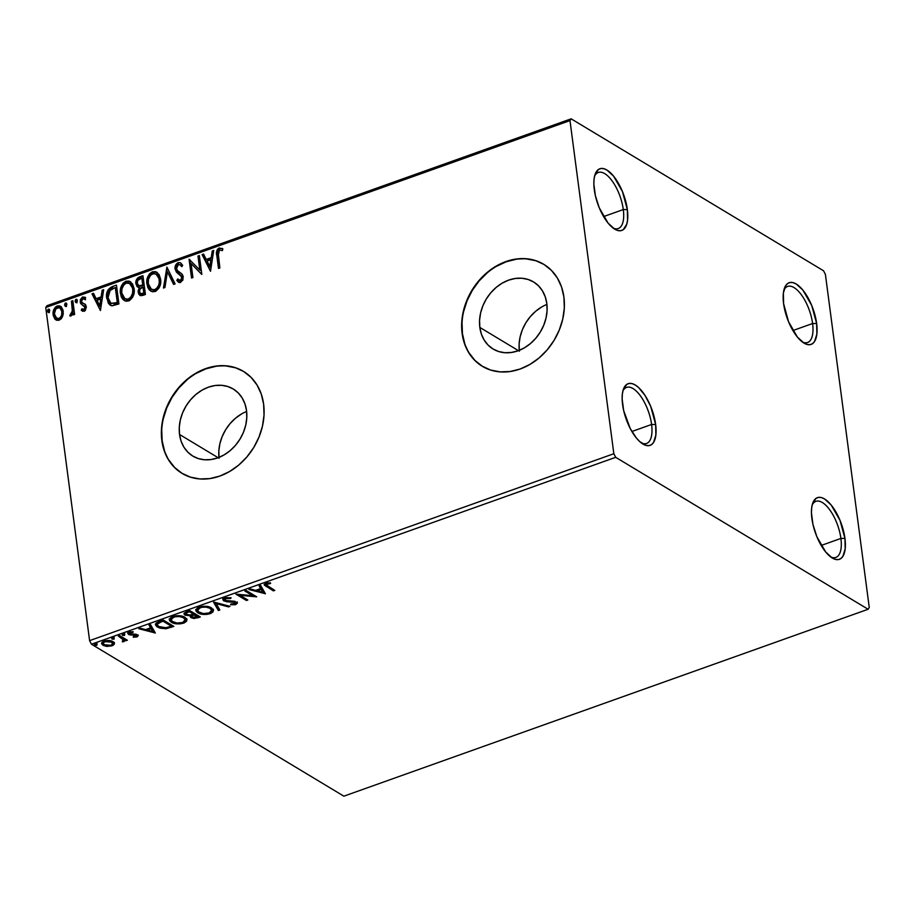 <?xml version="1.0" encoding="UTF-8"?>
<svg xmlns="http://www.w3.org/2000/svg" width="915" height="915" viewBox="0 0 915 915"><rect width="100%" height="100%" fill="white"/><g stroke="black" fill="none" stroke-linecap="round" stroke-linejoin="round"><path stroke-width="1.37" d="M623.298 209.558A29.76 12.49 70.4 0 0 610.191 178.471A29.76 12.49 70.4 0 0 594.578 176.126A29.76 12.49 -109.6 0 1 598.273 172.478A29.76 12.49 -109.6 0 1 623.298 209.558L603.603 216.581L623.298 209.558A29.76 12.49 -109.6 0 1 618.265 228.544A29.76 12.49 -109.6 0 1 613.096 228.064A29.76 12.49 70.4 0 0 623.298 209.558L627.347 209.558L623.298 209.558M594.293 189.657A32.734 13.736 -109.6 0 1 595.093 174.388A32.734 13.736 -109.6 0 1 612.135 174.468A32.734 13.736 -109.6 0 1 627.347 209.558L627.576 220.103L626.718 224.301L623.229 229.699L620.736 230.717L617.854 230.534L614.708 229.162L608.086 223.1L599.233 207.751L595.368 195.616L593.846 184.087L594.064 179.111L594.91 174.914L598.399 169.504L600.903 168.497L603.774 168.68L606.931 170.053L613.553 176.115L622.394 191.464L627.347 209.558A32.734 13.736 -109.6 0 1 614.594 229.082A32.734 13.736 -109.6 0 1 594.293 189.657M651.594 424.48A29.76 12.49 70.4 0 0 638.476 393.393A29.76 12.49 70.4 0 0 622.875 391.048A29.76 12.49 -109.6 0 1 626.569 387.4A29.76 12.49 -109.6 0 1 651.594 424.48L631.888 431.503L651.594 424.48A29.76 12.49 -109.6 0 1 646.562 443.466A29.76 12.49 -109.6 0 1 641.392 442.974A29.76 12.49 70.4 0 0 651.594 424.48L655.643 424.48L651.594 424.48M622.589 404.579A32.734 13.736 -109.6 0 1 623.378 389.31A32.734 13.736 -109.6 0 1 640.42 389.39A32.734 13.736 -109.6 0 1 655.643 424.48L655.872 435.025L653.55 442.46L651.526 444.621L649.032 445.639L646.15 445.445L639.699 441.568L636.383 438.022L630.172 428.392L623.664 410.538L622.143 398.997L622.36 394.022L623.207 389.836L626.695 384.426L629.188 383.419L632.071 383.602L635.227 384.975L638.521 387.48L645.064 395.486L650.691 406.374L655.643 424.48A32.734 13.736 -109.6 0 1 642.879 444.004A32.734 13.736 -109.6 0 1 622.589 404.579M840.896 538.432A29.76 12.49 70.4 0 0 827.789 507.356A29.76 12.49 70.4 0 0 812.177 505.011A29.76 12.49 -109.6 0 1 815.871 501.351A29.76 12.49 -109.6 0 1 840.896 538.432L821.201 545.454L840.896 538.432A29.76 12.49 -109.6 0 1 835.864 557.429A29.76 12.49 -109.6 0 1 830.694 556.938A29.76 12.49 70.4 0 0 840.896 538.432L844.945 538.432L840.896 538.432M811.891 518.531A32.734 13.736 -109.6 0 1 812.692 503.273A32.734 13.736 -109.6 0 1 829.733 503.353A32.734 13.736 -109.6 0 1 844.945 538.432L845.174 548.989L842.852 556.412L840.828 558.585L838.334 559.591L835.452 559.408L832.307 558.036L825.685 551.974L816.832 536.625L812.966 524.489L811.445 512.96L811.662 507.985L812.509 503.799L815.997 498.389L818.502 497.371L821.373 497.554L824.529 498.938L831.152 504.988L839.993 520.338L844.945 538.432A32.734 13.736 -109.6 0 1 832.193 557.967A32.734 13.736 -109.6 0 1 811.891 518.531M812.6 323.521A29.76 12.49 70.4 0 0 799.493 292.434A29.76 12.49 70.4 0 0 783.881 290.089A29.76 12.49 -109.6 0 1 787.586 286.441A29.76 12.49 -109.6 0 1 812.6 323.521L792.905 330.544L812.6 323.521A29.76 12.49 -109.6 0 1 807.568 342.507A29.76 12.49 -109.6 0 1 802.398 342.016A29.76 12.49 70.4 0 0 812.6 323.521L816.649 323.51L812.6 323.521M783.595 303.62A32.734 13.736 -109.6 0 1 784.395 288.351A32.734 13.736 -109.6 0 1 801.437 288.431A32.734 13.736 -109.6 0 1 816.649 323.51L816.878 334.067L814.556 341.501L812.543 343.663L810.038 344.669L807.156 344.486L804.011 343.114L797.388 337.063L788.547 321.714L783.595 303.62L783.366 293.063L785.688 285.629L787.701 283.467L790.205 282.461L793.076 282.644L796.233 284.016L802.855 290.066L811.697 305.416L816.649 323.51A32.734 13.736 -109.6 0 1 803.896 343.045A32.734 13.736 -109.6 0 1 783.595 303.62M179.546 434.476L218.159 457.729L179.546 434.476L179.283 427.351L180.312 420.042L182.6 412.825L186.065 405.986L190.56 399.775L195.913 394.445L201.941 390.19L208.38 387.182L215.002 385.535L221.544 385.307L227.766 386.507L233.428 389.104L238.289 392.97L242.189 397.979L244.968 403.938L246.524 410.606A39.173 31.648 121 0 1 230.248 450.546A39.173 31.648 121 0 1 192.836 456.093A39.173 31.648 121 0 1 179.546 434.476A39.173 31.648 121 0 1 195.821 394.537A39.173 31.648 121 0 1 233.233 388.989A39.173 31.648 121 0 1 246.524 410.606L246.787 417.732L245.758 425.04L243.47 432.257L240.005 439.097L235.51 445.308L230.145 450.638L224.129 454.892L217.69 457.9L211.068 459.547L204.514 459.776L198.303 458.575L192.642 455.979L187.769 452.113L183.869 447.103L181.09 441.144L179.546 434.476M479.837 327.421L518.439 350.662L479.837 327.421L479.563 320.296L480.604 312.976L482.891 305.759L486.345 298.919L490.852 292.72L496.204 287.379L502.221 283.135L508.671 280.127L515.294 278.469L521.836 278.24L528.058 279.452L533.708 282.037L538.58 285.903L542.481 290.913L545.26 296.872L546.815 303.54A39.173 31.648 121 0 1 530.54 343.48A39.173 31.648 121 0 1 493.116 349.038A39.173 31.648 121 0 1 479.837 327.421A39.173 31.648 121 0 1 496.102 287.47A39.173 31.648 121 0 1 533.525 281.923A39.173 31.648 121 0 1 546.815 303.54L547.078 310.665L546.049 317.974L543.75 325.191L540.296 332.031L535.801 338.241L530.437 343.571L524.421 347.826L517.981 350.834L511.359 352.481L504.806 352.71L498.584 351.509L492.933 348.924L488.061 345.047L484.161 340.037L481.382 334.089L479.837 327.421M543.876 264.389A59.521 48.095 -59 0 0 487.077 272.979A59.521 48.095 -59 0 0 462.43 333.62L462.121 333.437A59.521 48.095 121 0 1 486.86 272.727A59.521 48.095 121 0 1 543.727 264.298A59.521 48.095 121 0 1 563.915 297.146L561.558 287.013L557.338 277.966L551.413 270.36L544.013 264.469L535.412 260.535L525.965 258.716L516.014 259.059L505.949 261.564L496.159 266.139L487.009 272.601L478.865 280.699L472.026 290.135L466.776 300.532L463.299 311.5L461.72 322.606L462.121 333.437L464.488 343.571L468.709 352.618L474.633 360.236L482.033 366.114L490.623 370.049L500.082 371.879L510.032 371.536L520.097 369.031L529.888 364.456L539.038 357.994L547.181 349.885L554.01 340.46L559.271 330.063L562.748 319.095L564.326 307.978L563.915 297.146A59.521 48.095 121 0 1 539.187 357.856A59.521 48.095 121 0 1 482.319 366.297A59.521 48.095 121 0 1 462.121 333.437L462.43 333.62A59.521 48.095 -59 0 0 482.479 366.389M243.584 371.456A59.521 48.095 -59 0 0 186.786 380.045A59.521 48.095 -59 0 0 162.138 440.687L161.841 440.504A59.521 48.095 121 0 1 186.569 379.794A59.521 48.095 121 0 1 243.436 371.364A59.521 48.095 121 0 1 263.634 404.213L261.267 394.079L257.046 385.032L251.122 377.426L243.722 371.536L235.132 367.601L225.673 365.771L215.723 366.126L205.658 368.631L195.867 373.206L186.717 379.668L178.574 387.766L171.745 397.202L166.484 407.598L163.007 418.567L161.44 429.673L161.841 440.504L164.197 450.638L168.417 459.685L174.342 467.302L181.742 473.181L190.343 477.115L199.79 478.945L209.741 478.602L219.806 476.086L229.596 471.522L238.746 465.06L246.89 456.951L253.73 447.526L258.979 437.118L262.468 426.161L264.035 415.044L263.634 404.213A59.521 48.095 121 0 1 238.895 464.923A59.521 48.095 121 0 1 182.028 473.364A59.521 48.095 121 0 1 161.841 440.504L162.138 440.687A59.521 48.095 -59 0 0 182.188 473.455M868.106 609.264L343.868 796.176L91.466 644.229L615.692 457.317L868.106 609.264L869.25 607.48L825.399 274.363L823.534 270.771L571.132 118.824L46.894 305.736L45.75 307.52L569.988 120.608L613.839 453.726L89.601 640.637L45.75 307.52L89.601 640.637L91.466 644.229L343.868 796.176L868.106 609.264L869.25 607.48L825.399 274.363L823.534 270.771L571.132 118.824L569.988 120.608L613.839 453.726L615.692 457.317L868.106 609.264M104.71 644.961L102.812 644.16L102.949 645.235L107.021 646.413L106.906 645.59L107.021 646.413L111.973 645.853L111.847 644.903L111.973 645.853L114.409 643.474L111.356 640.946L104.619 640.877L102.183 642.078L101.622 643.794L103.338 645.452L106.392 646.333L112.991 645.407L114.329 644.046L114.261 642.261M119.682 635.605L118.321 636.097L123.628 639.711L122.45 641.873L124.44 641.289L124.875 640.043L125.996 640.729L127.368 640.237L119.682 635.605L118.321 636.097L123.777 640.1L123.628 639.025L123.182 638.247L122.45 641.873L123.754 641.655L124.875 640.043L125.996 640.729L127.368 640.237L119.682 635.605M138.028 635.113L136.861 635.856L136.998 636.932L137.593 634.793L129.953 633.912L130.285 631.785L130.388 632.562L133.075 632.379L133.155 631.67L129.29 632.059L127.848 633.512L128.626 634.427L128.477 633.352L130.124 633.901L128.477 633.352L128.626 634.427L130.262 634.976L130.136 634.004L130.262 634.976L133.075 635.01L132.972 634.209L133.075 635.01L135.237 634.999L135.123 634.152L136.266 635.296L136.129 634.255L135.969 636.394L133.407 636.531L133.27 637.217L137.296 636.817L138.154 635.262L135.969 634.232L129.953 633.912L129.793 632.894L133.075 632.379L133.155 631.67L128.695 632.311L127.871 633.603L128.958 634.598L136.541 635.536L133.27 637.217L136.998 636.932L136.575 635.948M159.164 621.537L156.156 623.035L155.447 624.762L156.625 626.466L159.885 628.136L165.787 628.719L173.827 626.386L163.305 620.061L159.164 621.537L155.436 624.693L157.472 627.05L166.507 628.628L173.827 626.386L163.305 620.061L159.164 621.537M192.482 617.259L190.949 616.664L191.086 617.739L197.8 617.842L197.663 616.847L197.8 617.842L200.316 616.939L189.794 610.614L184.304 613.016L184.018 614.022L185.024 615.177L190.514 615.795L190.789 617.534L194.003 618.529L200.316 616.939L189.794 610.614L186.237 611.883L184.006 613.965L185.024 615.177L190.514 615.795L190.183 616.653L190.046 615.578M213.778 602.059L218.353 610.511L219.852 609.973L216.203 603.625L228.51 606.885L230.008 606.359L213.55 602.139L218.353 610.511L219.852 609.973L216.203 603.625L228.51 606.885L230.008 606.359L213.778 602.059M244.843 590.987L252.666 595.699L235.933 594.167L246.444 600.492L247.816 600L239.97 595.288L256.726 596.832L246.204 590.495L244.843 590.987L252.666 595.699L235.933 594.167L246.444 600.492L247.816 600L239.97 595.288L256.726 596.832L246.204 590.495L244.843 590.987M267.775 586.183L266.128 584.513L270.565 583.496L270.451 582.764L265.865 583.232L264.321 585.085L273.402 590.884L274.763 590.392L266.093 584.776L266.963 583.873L270.565 583.496L270.451 582.764L265.865 583.232L264.206 584.754L273.402 590.884L274.763 590.392L267.775 586.183M265.407 593.732L260.592 585.371L259.105 585.897L260.649 588.585L255.64 590.369L250.447 588.986L248.949 589.523L265.407 593.732L260.592 585.371L259.105 585.897L260.649 588.585L255.64 590.369L250.447 588.986L248.949 589.523L265.407 593.732M225.273 600.446L225.868 597.575L225.982 598.479L230.534 598.547L230.42 597.689L230.534 598.547L231.106 597.827L224.804 597.872L223.123 599.028L223.443 600.606L226.645 601.738L235.178 602.459L235.086 603.751L230.969 603.946L230.546 604.712L235.132 604.746L237.374 603.202L234.881 601.349L225.57 600.595L224.701 599.497L225.719 598.582L230.534 598.547L231.106 597.827L225.593 597.644L222.951 599.783L223.889 600.926L232.982 601.944L235.635 603.008L235.498 601.933L235.029 601.384L234.709 603.9L230.969 603.946L230.546 604.712L235.773 604.563L237.362 602.996L234.194 601.235L225.273 600.446L224.552 598.65L225.342 597.621M211.457 607.88L207.785 606.542L202.65 606.279L197.651 607.686L195.821 610.042L196.302 611.54L198.841 613.347L206.676 614.434L210.656 613.508L213.092 611.78L213.309 609.767L211.457 607.88C208.529 606.062 204.411 605.776 199.104 607.034L195.833 610.454L197.8 612.798C200.751 614.663 204.903 614.949 210.267 613.656L213.469 610.316L211.457 607.88M184.967 617.328L181.296 615.989L176.16 615.726L171.162 617.133L169.332 619.489L169.813 620.988L172.352 622.783L180.186 623.881L184.167 622.955L186.591 621.228L186.82 619.215L184.967 617.328C182.028 615.509 177.91 615.223 172.603 616.481L169.344 619.901L171.311 622.246C174.25 624.11 178.414 624.385 183.766 623.104L186.969 619.752L184.967 617.328M155.321 632.986L150.518 624.613L149.031 625.151L150.563 627.827L145.565 629.612L140.361 628.239L138.874 628.765L155.321 632.986L150.518 624.613L149.031 625.151L150.563 627.827L145.565 629.612L140.361 628.239L138.874 628.765L155.321 632.986M124.772 634.507L122.187 634.873L124.223 635.525L124.772 634.507L122.747 634.392L122.484 635.319L124.497 635.445L124.36 634.37L124.497 635.445M114.261 638.258L111.722 638.487L113.723 639.265L114.261 638.258L112.248 638.132L111.973 639.07L113.998 639.185L113.849 638.11L113.998 639.185M97.127 644.366L94.554 644.72L96.59 645.372L97.127 644.366L95.114 644.24L94.851 645.178L96.864 645.292L96.727 644.217L96.864 645.292M56.318 320.101L55.14 319.244L59.132 320.193L62.529 316.601L63.238 313.914L62.986 310.059L61.385 307.028L59.12 305.747L56.684 306.216L55.14 307.417L53.253 311.535L53.276 315.481L54.751 318.82L56.433 320.159L58.857 320.284L61.179 318.82L62.529 316.601L63.215 311.26L60.39 306.205L57.256 305.976C53.985 308 52.624 310.951 53.173 314.84L56.009 319.941M72.823 300.68L71.45 301.161L72.377 311.592L71.347 313.971L70.272 314.2L70.341 316.052L72.011 315.115L72.994 312.884L73.269 314.909L74.63 314.417L72.823 300.68L71.45 301.161L72.468 310.574L69.803 315.904L70.913 315.995L72.994 312.884L73.269 314.909L74.63 314.417L72.823 300.68M82.453 311.123L81.263 310.265L84.157 311.272L85.255 310.54L86.33 307.051L85.175 304.34L82.03 302.602L81.526 300.589L82.544 298.77L84.981 299.365L85.598 297.821L82.533 296.963L80.28 299.8L80.623 303.494L84.935 307.291L84.146 309.464L81.904 308.801L81.263 310.265L84.157 311.272L86.296 306.742L85.575 304.775L82.03 302.602L81.526 301.401L82.91 298.599L84.981 299.365L85.598 297.821L84.855 297.192L85.461 297.547M112.305 286.601L108.153 289.678L106.54 295.659L108.21 303.014L109.754 304.809L112.419 305.759L118.916 303.929L116.445 285.125L112.305 286.601C107.638 288.98 105.774 292.846 106.689 298.199L110.212 305.13L111.893 305.724L118.916 303.929L116.445 285.125L112.305 286.601M142.934 275.678L137.65 278L135.809 282.792L136.941 286.429L139.32 287.584L138.119 291.027L138.645 293.898L140.338 295.637L142.889 295.385L145.416 294.481L142.934 275.678L139.377 276.948C136.655 278.389 135.489 280.676 135.877 283.787L137.73 287.116L139.32 287.584L138.176 292.182L139.892 295.419L145.416 294.481L142.934 275.678M166.919 267.123L163.453 288.053L164.952 287.516L167.399 271.709L173.61 284.428L175.108 283.902L166.919 267.123L163.453 288.053L164.952 287.516L167.399 271.709L173.61 284.428L175.108 283.902L166.919 267.123M197.972 256.051L199.825 270.039L189.073 259.231L191.544 278.034L192.916 277.542L191.075 263.52L201.826 274.374L199.344 255.56L197.972 256.051L199.424 256.12L197.972 256.051L199.825 270.039L189.073 259.231L191.544 278.034L192.916 277.542L191.075 263.52L201.826 274.374L199.344 255.56L197.972 256.051M222.86 248.949L219.211 247.976L219.817 248.342L218.067 249.669L217.232 251.797L217.427 256.086C216.432 252.872 217.221 250.287 219.817 248.342L219.211 247.976C216.626 249.921 215.826 252.506 216.821 255.731L218.491 268.427L219.863 267.935L218.09 251.705L219.486 249.898L222.356 250.641L222.86 248.949L219.211 247.976L217.461 249.315L216.626 251.431L218.491 268.427L219.863 267.935L218.216 255.422L219.486 249.898L222.356 250.641L222.86 248.949L222.036 248.377L222.642 248.743M210.507 271.275L213.733 250.436L212.246 250.962L211.205 257.653L206.207 259.425L203.576 254.061L202.089 254.587L210.507 271.275L213.733 250.436L212.246 250.962L211.205 257.653L206.207 259.425L203.576 254.061L202.089 254.587L210.507 271.275M178.15 262.616L176.023 264.458L175.017 268.598L176.378 272.075L181.765 276.833L180.815 280.299L179.569 280.539L177.716 278.926L176.801 280.459L180.049 282.563L182.886 280.082L183.126 276.17L181.845 273.928L177.133 270.268L176.446 267.397L178.505 264.515L180.427 265.018L181.708 266.654L182.691 265.304L180.301 262.697L178.15 262.616C175.749 264.069 174.708 266.219 175.062 269.044L181.902 277.462L180.427 280.482L177.716 278.926L176.801 280.459L178.539 282.197L180.667 282.415L183.263 276.902L182.188 274.283L177.133 270.268L176.435 268.587L178.505 264.515L179.981 264.698L181.708 266.654L182.691 265.304L180.587 262.845L178.15 262.616M160.605 279.132L159.05 274.523L155.596 271.652L152.439 271.778L149.545 273.837L147.692 277.073L146.789 282.392L147.738 287.356L149.419 290.021L152.576 291.805L155.95 291.164L159.084 287.882L160.571 283.387L160.605 279.132L156.694 272.155L152.439 271.778C147.967 274.66 146.126 278.766 146.915 284.108L150.826 291.164L155.15 291.519C159.599 288.591 161.417 284.462 160.605 279.132M134.116 288.58L132.561 283.959L129.107 281.099L125.95 281.225L123.056 283.273L121.203 286.509L120.288 291.839L121.249 296.803L122.93 299.468L126.087 301.252L129.45 300.612L132.595 297.329L134.082 292.834L134.116 288.58L130.204 281.603L125.95 281.225C121.478 284.108 119.625 288.214 120.425 293.555L124.326 300.612L128.66 300.955C133.11 298.038 134.917 293.909 134.116 288.58M100.421 310.528L103.658 289.678L102.16 290.215L101.13 296.895L96.121 298.679L93.502 293.303L92.003 293.841L100.421 310.528L103.658 289.678L102.16 290.215L101.13 296.895L96.121 298.679L93.502 293.303L92.003 293.841L100.421 310.528M77.34 300.452L76.505 299.274L75.522 299.617L75.476 302.202L76.654 302.305L77.34 301.024L75.991 299.297L75.053 301.264L76.403 302.43L77.34 300.452M66.829 304.203L65.994 303.014L65.011 303.368L64.965 305.953L66.143 306.045L66.841 304.764L65.48 303.037L64.553 305.015L65.891 306.17L66.829 304.203M49.707 310.311L48.872 309.121L47.889 309.476L47.843 312.061L49.021 312.152L49.707 310.871L48.358 309.144L47.42 311.123L48.77 312.278L49.707 310.311M235.43 367.784L225.971 365.954M216.02 366.309L205.955 368.814L196.165 373.389M187.026 379.851L178.871 387.949L172.043 397.385L166.782 407.781L163.305 418.75M161.738 429.856L162.138 440.687L164.494 450.821M168.715 459.868L174.639 467.485L182.337 473.535M535.721 260.718L526.262 258.888M516.312 259.242L506.247 261.747L496.456 266.322M487.306 272.784L479.163 280.882L472.334 290.318L467.073 300.715L463.596 311.683M462.029 322.789L462.43 333.62L464.786 343.754M469.006 352.801L474.931 360.418L482.617 366.48M546.918 304.421A39.173 31.648 -59 0 0 519.274 350.342M541.772 306.937L535.755 311.192L530.391 316.521L525.896 322.721L522.431 329.572L520.143 336.789L519.114 344.097L519.377 351.223M246.627 411.476A39.173 31.648 -59 0 0 218.982 457.409M241.48 414.003L235.464 418.258L230.1 423.588L225.605 429.787L222.151 436.638L219.852 443.844L218.822 451.164L219.085 458.289M615.692 457.317L91.466 644.229L89.601 640.637L613.839 453.726L615.692 457.317M569.988 120.608L45.75 307.52L46.894 305.736L571.132 118.824L569.988 120.608M222.677 248.766L219.817 248.342L222.345 248.571M210.542 271.034L202.089 254.587L203.816 254.542L202.684 254.953L210.542 271.034M206.801 259.791L211.811 258.007L211.205 257.653L211.811 258.007L212.84 251.328L212.246 250.962L213.641 251.042L212.84 251.328L211.811 258.007L206.801 259.791M210.393 267.146L211.479 260.146L210.873 259.78L211.479 260.146L210.393 267.146L207.042 261.152L210.873 259.78L209.798 266.78L210.393 267.146M201.723 274.409L191.075 263.52L201.723 274.409M192.07 277.851L189.073 259.231L189.794 259.551L192.07 277.851M200.419 270.405L198.578 256.417L200.419 270.405M181.902 266.379L180.289 264.904M178.848 282.358L176.801 280.459L177.407 280.825L178.196 279.498L177.407 280.825L179.008 282.472M179.42 280.493L181.021 280.848L180.427 280.482L181.021 280.848L182.508 277.828L175.657 269.41C175.314 266.585 176.343 264.435 178.757 262.982L176.172 265.705L175.657 269.41L176.984 272.441L180.895 275.346M181.078 275.484L182.371 277.188L182.279 279.59L180.587 280.939L178.86 279.933M180.164 264.858L182.028 266.562M173.976 284.302L167.399 271.709L173.976 284.302M164.151 287.802L167.251 267.809L164.151 287.802M151.124 291.336L147.521 284.474C146.72 279.132 148.562 275.026 153.045 272.144L156.991 272.338M156.374 272.075L153.846 271.915L151.49 272.956L148.299 277.428L147.521 284.474L150.026 290.387M155.859 273.974L158.615 276.296L159.736 279.327M151.65 289.38L155.436 289.975L151.352 289.22L148.287 283.627C147.624 279.315 149.111 276.01 152.748 273.699L156.099 274.008L159.839 279.99L159.896 282.804L158.753 286.761L156.682 289.3L154.143 290.215L151.421 289.209M159.839 279.99L159.244 279.635C159.885 283.913 158.421 287.241 154.841 289.609L155.436 289.975C159.027 287.596 160.491 284.279 159.839 279.99L156.396 274.203M140.212 295.579L138.176 292.182L138.783 292.548L139.926 287.95L139.32 287.584L139.926 287.95L138.725 291.976L140.235 295.602M138.039 287.276L136.472 284.142C136.083 281.031 137.25 278.755 139.972 277.314L143.015 276.227L139.08 277.737L137.044 280.116L136.427 283.65L137.536 286.795M138.863 285.72L137.25 283.295L137.833 280.345L141.825 278.091L143.346 285.446L142.42 278.457L141.825 278.091L142.74 285.091L138.863 285.72L140.441 286.246L143.346 285.446L138.554 285.572L137.25 283.295C137.067 280.939 138.073 279.395 140.258 278.652L142.42 278.457L143.346 285.446L139.457 286.086M140.841 293.704L139.64 292.194L139.766 289.46L142.992 287.013L144.387 293.406L143.598 287.379L142.992 287.013L143.792 293.04L140.841 293.704L144.387 293.406L140.521 293.566L139.537 291.656C139.332 289.449 140.247 287.985 142.294 287.264L143.598 287.379L144.387 293.406L141.001 293.841M124.634 300.783L121.02 293.921C120.231 288.58 122.072 284.474 126.556 281.591L130.502 281.786M129.884 281.523L127.357 281.363L125 282.392L121.809 286.875L121.02 293.921L123.536 299.834M129.37 283.421L132.698 286.864L133.178 293.692L131.794 296.986L129.587 299.125L127.025 299.605L124.92 298.656M125.149 298.828L128.946 299.411L124.863 298.667L121.798 293.075C121.135 288.763 122.621 285.457 126.247 283.135L129.61 283.456L133.35 289.437L129.907 283.639M132.744 289.071C133.396 293.36 131.932 296.689 128.352 299.056L128.946 299.411C132.538 297.043 134.002 293.726 133.35 289.437L132.744 289.071L132.572 293.326L130.651 297.352L128.02 299.159L124.932 298.713L122.45 295.659L121.729 292.377L121.97 288.82L123.914 284.794L126.247 283.135L128.763 283.055L131.52 285.377L132.744 289.071M110.532 305.301L107.295 298.553C106.369 293.2 108.245 289.334 112.911 286.955L108.759 290.032L107.192 295.156L108.153 302.041L111.356 305.77M113.986 303.997L117.898 302.854L110.852 303.197L108.062 297.707L110.258 289.849L115.324 287.539L117.898 302.854L115.931 287.905L117.898 302.854L114.993 303.791M100.456 310.276L92.003 293.841L93.742 293.795L92.609 294.195L100.456 310.276M96.727 299.045L101.725 297.261L101.13 296.895L101.725 297.261L102.766 290.581L102.16 290.215L103.567 290.295L102.766 290.581L101.725 297.261L96.727 299.045M100.318 306.388L101.393 299.399L100.799 299.033L101.393 299.399L100.318 306.388L96.967 300.394L100.799 299.033L99.712 306.033L100.318 306.388M82.51 309.156L84.455 309.979L81.904 308.801L81.263 310.265L82.762 311.317M81.263 310.265L81.858 310.62L82.453 309.281L81.858 310.62L82.476 311.134M82.968 309.579L81.904 308.801M84.935 307.291L83.848 309.613L84.455 309.979L85.53 307.657L84.443 306.17L84.935 307.291M82.156 304.912L85.53 307.657L84.752 309.83L82.91 309.533M82.888 305.233L84.443 306.17M80.165 301.961L81.492 304.283L80.165 301.961L80.772 302.327L83.139 297.318L82.533 296.963L80.165 301.961M85.598 297.821L82.533 296.963L85.141 297.386M85.026 299.251L84.26 298.77L84.981 299.365M85.587 299.731L83.517 298.953M82.83 303.151L82.03 302.602M82.624 302.957L84.923 304.146M84.626 303.952L83.665 303.494M85.312 304.363L83.402 303.494M85.587 297.627L83.139 297.318L81.126 299.434L80.863 302.865L82.407 305.084M84.843 297.272L84.008 297.158M83.906 305.77L85.038 306.525M76.288 302.728L75.682 302.362L76.403 302.43M77.009 302.785L75.053 301.264L75.659 301.63L76.585 299.651L75.991 299.297L76.997 299.605M76.711 299.365L75.991 299.297M77.1 299.628L75.705 300.783L76.071 302.568M73.795 314.714L72.994 312.884L73.795 314.714M72.811 307.314L72.743 312.964L70.466 316.064L70.272 314.2L71.519 314.588L70.913 314.234L71.519 314.588L73.074 310.94L71.45 301.161L72.891 301.229L72.056 301.527L72.662 306.148M65.777 306.479L65.182 306.113L65.891 306.17M66.498 306.536L64.553 305.015L65.148 305.381L66.086 303.403L65.48 303.037L66.498 303.357M66.212 303.105L65.48 303.037M66.601 303.38L65.297 304.238L65.571 306.308M55.14 319.244L53.768 315.195C53.219 311.317 54.58 308.355 57.862 306.331L60.687 306.399M61.328 306.788L58.446 306.17L55.449 308.126M54.934 308.904L53.768 315.195L54.992 318.706L56.57 320.273M59.795 307.966L62.277 311.203L62.048 315.938L59.509 318.866L56.467 317.917M57.05 318.466L59.509 318.866L56.753 318.306L54.534 314.337C54.099 311.455 55.072 309.224 57.485 307.657L59.761 307.875L62.449 312.095L60.058 308.069M61.843 311.729C62.289 314.634 61.316 316.887 58.915 318.512L59.509 318.866C61.911 317.253 62.895 314.989 62.449 312.095L61.843 311.729L61.637 315L60.47 317.356L58.468 318.626L56.478 318.123L54.98 316.098L54.465 313.41L55.918 308.778L59.189 307.612L60.527 308.527L61.843 311.729M48.655 312.587L48.049 312.221L48.77 312.278M49.364 312.644L47.42 311.123L48.026 311.489L48.953 309.51L48.358 309.144L49.364 309.464M49.078 309.213L48.358 309.144M49.467 309.487L48.072 310.631L48.438 312.415M207.042 261.152L210.873 259.78L209.798 266.78L207.042 261.152M148.287 283.627L148.459 279.372L150.655 275.072L154.029 273.436L157.254 274.946L158.993 278.309L159.29 282.438L158.65 285.308L156.637 288.454L154.189 289.781L151.421 289.266L148.951 286.212L148.287 283.627M117.292 302.488L111.436 303.483L109.308 301.618L108.062 297.707L108.073 294.195L109.331 290.89L115.324 287.539L117.292 302.488M96.967 300.394L100.799 299.033L99.712 306.033L96.967 300.394M264.298 584.182L273.596 589.695L273.402 590.884L273.253 589.809L266.151 585.531L266.299 586.606L264.332 584.228M267.901 582.809L268.015 583.644L267.901 582.809M266.837 582.958L266.963 583.873L266.837 582.958M265.098 593.195L265.178 593.812L265.098 593.195M264.801 592.68L262.742 592.131L264.801 592.68M257.287 590.69L255.823 590.301L257.287 590.69M260.5 587.51L259.505 585.76L260.5 587.51M262.616 591.17L260.992 588.368L262.754 592.245L257.309 590.804L257.172 589.82L257.309 590.804L261.141 589.443L262.754 592.245L262.616 591.17M254.873 595.711L252.632 595.493L254.873 595.711M239.856 594.418L239.97 595.288L239.856 594.418M246.65 599.302L246.444 600.492L246.307 599.417L237.625 594.19L246.65 599.302M252.517 594.624L252.666 595.699L252.517 594.624L245.872 590.621L252.517 594.624M225.845 597.415L225.136 599.371M237.111 602.459L235.624 603.488L235.773 604.563L235.349 603.58L237.225 602.127M234.572 602.825L235.018 601.384L235.487 602.081M235.178 602.459L234.835 601.281M232.879 601.144L232.982 601.944L232.879 601.144M230.145 601.109L230.248 601.91L230.145 601.109M225.25 600.434L223.752 599.851L223.889 600.926L223.031 599.222M222.997 599.176L225.696 600.526M228.384 605.924L228.51 606.885L228.384 605.924M216.077 602.665L216.203 603.625L216.077 602.665M219.314 609.047L218.216 609.436L218.353 610.511L214.019 602.127L218.216 609.436L219.314 609.047M213.321 609.802L210.153 612.57M210.118 612.581L210.267 613.656L210.118 612.581L212.566 611.163L213.344 609.562M195.707 609.493L197.205 611.437L200.065 612.775L197.663 611.723L197.8 612.798L195.833 609.905M197.4 609.024L199.47 606.839M208.151 606.508L211.559 609.207M211.708 610.282L211.319 611.609L209.444 612.901L203.382 613.599L198.486 611.826L197.549 610.099L198.223 608.807L201.597 607.286L205.909 607.114L209.695 608.155L211.708 610.282L209.947 607.297L211.708 610.316L209.123 613.027C204.834 614.022 201.517 613.782 199.173 612.318L197.549 610.385L200.225 607.674L200.099 606.725L200.225 607.674C204.468 606.679 207.762 606.908 210.084 608.372L209.112 606.874M198.99 607.08L197.549 610.385M199.138 616.23L197.857 616.699L199.138 616.23M190.514 615.795L191.086 617.739L190.286 616.115M186.397 611.826L185.631 612.833L186.386 614.686L185.859 613.473L187.941 612.307L187.815 611.323L187.941 612.307L189.508 611.746L189.382 610.763L189.508 611.746L193.42 614.102L189.233 615.212L186.386 614.686C185.23 613.862 185.745 613.073 187.941 612.307L189.508 611.746L193.42 614.102L193.271 613.027L189.462 610.728L193.271 613.027L193.42 614.102L190.423 615.052L184.876 614.102L185.024 615.177L184.075 613.405M184.052 613.37L186.58 614.731M190.091 615.772L192.974 617.351M191.51 616.95L192.184 617.179M185.654 612.97L186.523 611.758M191.704 615.566L192.459 614.423M192.436 617.236L192.127 615.784L194.495 614.754L197.869 616.779L197.72 615.704L194.357 613.679L193.797 615.006L197.869 616.779L194.666 617.694L192.436 617.236C191.281 616.47 191.738 615.726 193.797 615.006L194.357 613.679L197.72 615.704L197.869 616.779L192.436 617.236L191.658 615.383L192.333 614.491M186.832 619.249L183.663 622.017M183.629 622.028L183.766 623.104L183.629 622.028L186.077 620.61L186.854 619.009M169.218 618.929L170.716 620.885L173.576 622.223L171.174 621.171L171.311 622.246L169.344 619.352M170.911 618.471L172.969 616.287M181.662 615.955L184.99 618.346M185.207 619.718L184.578 621.331L182.634 622.475L176.892 623.046L171.986 621.274L171.048 619.546L171.734 618.254L175.108 616.733L179.409 616.55L183.206 617.602L185.207 619.718L183.458 616.744L185.219 619.764L182.634 622.475C178.333 623.47 175.017 623.229 172.683 621.765L171.059 619.832L173.736 617.11L173.61 616.172L173.736 617.11C177.979 616.127 181.273 616.355 183.595 617.819L182.623 616.321M172.5 616.527L171.059 619.832M172.649 625.677L171.368 626.135L172.649 625.677M170.991 626.363L171.128 627.347L170.991 626.363M166.393 627.747L166.507 628.628L166.393 627.747M159.908 627.107L157.334 625.974L157.472 627.05L155.447 624.156M155.413 624.053L156.888 625.688L160.365 627.244M157.449 624.453L157.483 622.566L159.587 621.331M162.973 620.176L171.231 625.151L162.973 620.176M158.913 621.628L157.998 622.108L158.146 623.184L163.019 621.194L162.881 620.21L163.019 621.194L171.38 626.226L171.231 625.151L171.38 626.226L166.233 627.77L158.844 626.558L157.231 624.728L157.998 622.108L157.231 624.728M161.543 621.72L161.406 620.736L161.543 621.72L163.019 621.194L171.38 626.226L165.077 627.919L159.473 626.912L157.597 625.528L157.323 624.121L161.543 621.72M155.012 632.448L155.093 633.066L155.012 632.448M154.715 631.922L152.668 631.384L154.715 631.922M147.212 629.943L145.737 629.554L147.212 629.943M150.426 626.752L149.419 625.002L150.426 626.752M152.531 630.424L150.918 627.61L152.679 631.499L147.224 630.058L147.098 629.062L147.224 630.058L151.055 628.685L152.679 631.499L152.531 630.424M136.266 635.296L135.969 636.394M136.118 634.221L135.832 635.319L136.118 634.221L136.461 634.747M129.953 633.912L129.415 632.345M130.25 631.499L129.816 632.837M138.314 635.639L137.593 634.793M136.415 635.994L138.073 635.044M129.484 632.539L129.656 631.819M124.623 633.432L124.36 634.37L122.347 634.244M122.381 634.575L122.484 635.319L122.381 634.575M122.507 634.335L122.484 635.319M122.713 634.404L124.486 634.312M124.726 638.967L126.201 639.528L125.996 640.729L124.726 638.967L124.875 640.043L124.726 638.967L123.605 640.58L124.76 639.173M123.617 640.626L123.754 641.655L123.617 640.626M122.347 641.14L122.45 641.873L122.347 641.14M123.319 639.322L123.182 638.247L120.757 636.577L120.894 637.652L119.35 635.731L123.628 639.059M121.409 636.977L122.05 637.389M114.123 637.183L113.849 638.11L111.836 637.995M111.882 638.327L111.973 639.07L111.882 638.327M112.248 638.132L111.973 639.07M112.007 638.075L113.975 638.064M112.099 644.675L114.261 642.696L111.836 644.778M114.398 643.771L113.002 641.655C110.852 640.328 107.856 640.134 104.013 641.06L101.576 643.565L102.949 645.235L101.599 643.005M101.748 643.245L105.648 645.167M103.361 642.982L104.047 640.912M110.921 640.774L112.591 642.559M112.728 643.462L111.481 641.06L112.728 643.462L111.035 645.281L104.321 644.743L103.223 643.405L104.859 640.809L104.962 641.632L111.63 642.136L111.138 640.877M103.578 641.232L103.223 643.405M96.99 643.291L96.727 644.217L94.703 644.103M94.748 644.423L94.851 645.178L94.748 644.423M95.114 644.24L94.851 645.178M94.874 644.183L96.853 644.171M257.309 590.804L261.141 589.443L262.754 592.245L257.309 590.804M147.224 630.058L151.055 628.685L152.679 631.499L147.224 630.058M104.321 644.743L103.212 643.256L103.624 642.399L106.895 641.232L111.07 641.85L112.739 643.634L111.813 644.926L109.079 645.681L104.321 644.743M179.981 264.698L180.587 265.053M178.539 282.197L179.134 282.563M179.123 280.356L179.717 280.711M156.694 272.155L157.3 272.51M151.352 289.22L151.959 289.586M156.099 274.008L156.705 274.363M140.521 293.566L141.127 293.932M138.554 285.572L139.149 285.926M130.204 281.603L130.811 281.957M124.863 298.667L125.469 299.033M129.61 283.456L130.216 283.81M110.852 303.197L111.447 303.563M83.894 305.713L84.489 306.079M60.39 306.205L60.985 306.571M56.753 318.306L57.348 318.66M59.761 307.875L60.367 308.229M266.093 584.776L265.956 583.701M237.362 602.996L237.225 601.921M222.951 599.783L222.814 598.707M213.469 610.316L213.321 609.241M186.969 619.752L186.832 618.677M136.609 635.719L136.461 634.644M127.848 633.512L127.711 632.437"/></g></svg>
